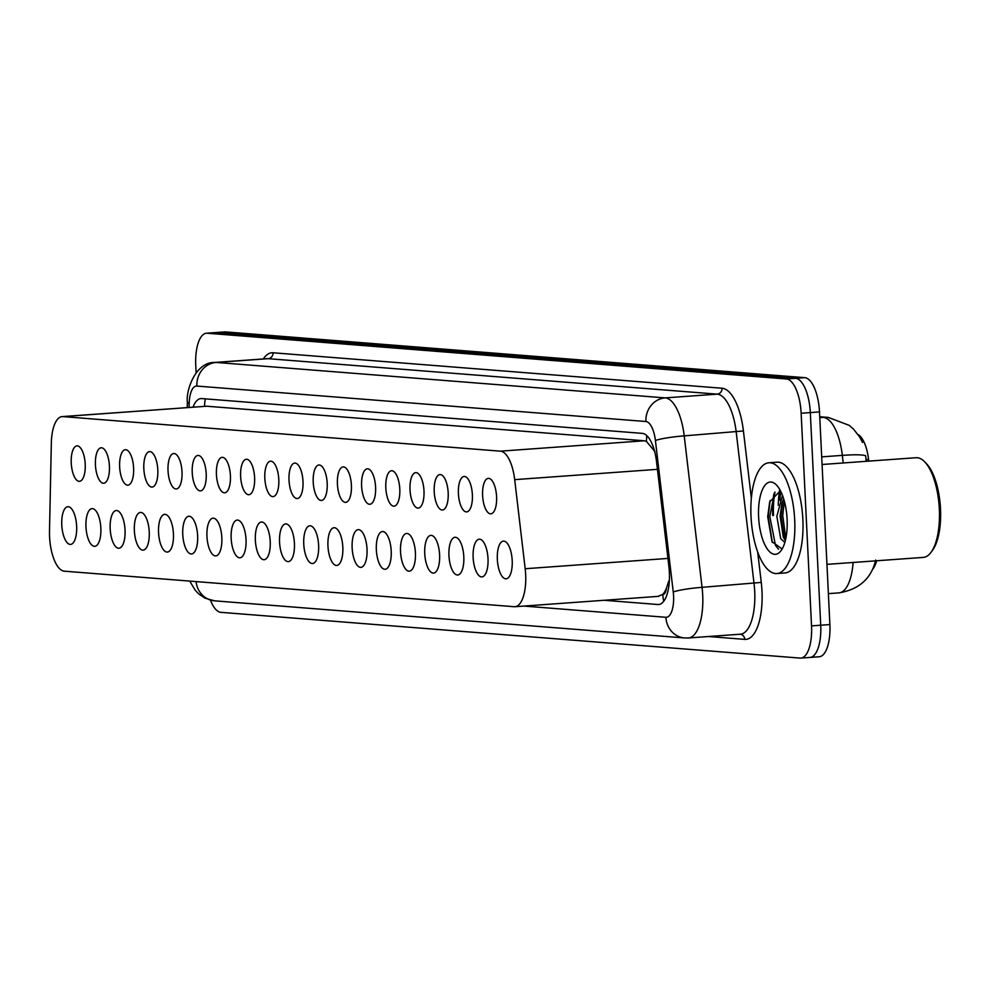 <?xml version="1.0" encoding="UTF-8"?>
<svg xmlns="http://www.w3.org/2000/svg" width="990" height="990" viewBox="0 0 990 990"><rect width="100%" height="100%" fill="white"/><g stroke="black" fill="none" stroke-linecap="round" stroke-linejoin="round"><path stroke-width="1.49" d="M482.6 495.545A17.77 6.942 85.9 0 1 488.318 478.368A17.77 6.942 85.9 0 1 496.584 496.646A17.77 6.942 85.9 0 1 490.867 513.822A17.77 6.942 85.9 0 1 482.6 495.545M458.407 493.639A17.77 6.942 85.9 0 1 464.112 476.462A17.77 6.942 85.9 0 1 472.379 494.74A17.77 6.942 85.9 0 1 466.674 511.904A17.77 6.942 85.9 0 1 458.407 493.639M434.214 491.721A17.77 6.942 85.9 0 1 439.919 474.557A17.77 6.942 85.9 0 1 448.185 492.822A17.77 6.942 85.9 0 1 442.481 509.999A17.77 6.942 85.9 0 1 434.214 491.721M410.009 489.815A17.77 6.942 85.9 0 1 415.726 472.638A17.77 6.942 85.9 0 1 423.992 490.916A17.77 6.942 85.9 0 1 418.275 508.08A17.77 6.942 85.9 0 1 410.009 489.815M385.815 487.897A17.77 6.942 85.9 0 1 391.52 470.733A17.77 6.942 85.9 0 1 399.787 488.998A17.77 6.942 85.9 0 1 394.082 506.175A17.77 6.942 85.9 0 1 385.815 487.897M361.61 485.991A17.77 6.942 85.9 0 1 367.327 468.815A17.77 6.942 85.9 0 1 375.594 487.092A17.77 6.942 85.9 0 1 369.889 504.269A17.77 6.942 85.9 0 1 361.61 485.991M337.417 484.073A17.77 6.942 85.9 0 1 343.122 466.909A17.77 6.942 85.9 0 1 351.4 485.187A17.77 6.942 85.9 0 1 345.683 502.351A17.77 6.942 85.9 0 1 337.417 484.073M313.224 482.167A17.77 6.942 85.9 0 1 318.929 464.991A17.77 6.942 85.9 0 1 327.195 483.269A17.77 6.942 85.9 0 1 321.49 500.445A17.77 6.942 85.9 0 1 313.224 482.167M289.018 480.249A17.77 6.942 85.9 0 1 294.735 463.085A17.77 6.942 85.9 0 1 303.002 481.363A17.77 6.942 85.9 0 1 297.285 498.527A17.77 6.942 85.9 0 1 289.018 480.249M264.825 478.343A17.77 6.942 85.9 0 1 270.53 461.179A17.77 6.942 85.9 0 1 278.796 479.445A17.77 6.942 85.9 0 1 273.091 496.621A17.77 6.942 85.9 0 1 264.825 478.343M240.632 476.438A17.77 6.942 85.9 0 1 246.337 459.261A17.77 6.942 85.9 0 1 254.603 477.539A17.77 6.942 85.9 0 1 248.898 494.703A17.77 6.942 85.9 0 1 240.632 476.438M216.426 474.519A17.77 6.942 85.9 0 1 222.144 457.355A17.77 6.942 85.9 0 1 230.41 475.621A17.77 6.942 85.9 0 1 224.693 492.797A17.77 6.942 85.9 0 1 216.426 474.519M192.233 472.614A17.77 6.942 85.9 0 1 197.938 455.437A17.77 6.942 85.9 0 1 206.205 473.715A17.77 6.942 85.9 0 1 200.5 490.879A17.77 6.942 85.9 0 1 192.233 472.614M168.028 470.696A17.77 6.942 85.9 0 1 173.745 453.531A17.77 6.942 85.9 0 1 182.012 471.809A17.77 6.942 85.9 0 1 176.307 488.973A17.77 6.942 85.9 0 1 168.028 470.696M143.835 468.79A17.77 6.942 85.9 0 1 149.54 451.613A17.77 6.942 85.9 0 1 157.818 469.891A17.77 6.942 85.9 0 1 152.101 487.068A17.77 6.942 85.9 0 1 143.835 468.79M119.642 466.872A17.77 6.942 85.9 0 1 125.346 449.707A17.77 6.942 85.9 0 1 133.613 467.985A17.77 6.942 85.9 0 1 127.908 485.15A17.77 6.942 85.9 0 1 119.642 466.872M95.436 464.966A17.77 6.942 85.9 0 1 101.153 447.789A17.77 6.942 85.9 0 1 109.42 466.067A17.77 6.942 85.9 0 1 103.703 483.244A17.77 6.942 85.9 0 1 95.436 464.966M71.243 463.06A17.77 6.942 85.9 0 1 76.948 445.884A17.77 6.942 85.9 0 1 85.214 464.161A17.77 6.942 85.9 0 1 79.509 481.326A17.77 6.942 85.9 0 1 71.243 463.06M497.339 559.375A18.897 7.388 85.9 0 1 503.403 541.109A18.897 7.388 85.9 0 1 512.201 560.55A18.897 7.388 85.9 0 1 506.125 578.816A18.897 7.388 85.9 0 1 497.339 559.375M473.133 557.469A18.897 7.388 85.9 0 1 479.21 539.204A18.897 7.388 85.9 0 1 488.008 558.632A18.897 7.388 85.9 0 1 481.932 576.91A18.897 7.388 85.9 0 1 473.133 557.469M448.94 555.551A18.897 7.388 85.9 0 1 455.016 537.285A18.897 7.388 85.9 0 1 463.803 556.726A18.897 7.388 85.9 0 1 457.739 574.992A18.897 7.388 85.9 0 1 448.94 555.551M424.747 553.645A18.897 7.388 85.9 0 1 430.811 535.38A18.897 7.388 85.9 0 1 439.61 554.821A18.897 7.388 85.9 0 1 433.533 573.086A18.897 7.388 85.9 0 1 424.747 553.645M400.542 551.727A18.897 7.388 85.9 0 1 406.618 533.462A18.897 7.388 85.9 0 1 415.416 552.903A18.897 7.388 85.9 0 1 409.34 571.168A18.897 7.388 85.9 0 1 400.542 551.727M376.349 549.821A18.897 7.388 85.9 0 1 382.425 531.556A18.897 7.388 85.9 0 1 391.211 550.997A18.897 7.388 85.9 0 1 385.147 569.262A18.897 7.388 85.9 0 1 376.349 549.821M352.143 547.903A18.897 7.388 85.9 0 1 358.219 529.638A18.897 7.388 85.9 0 1 367.018 549.079A18.897 7.388 85.9 0 1 360.942 567.344A18.897 7.388 85.9 0 1 352.143 547.903M327.95 545.997A18.897 7.388 85.9 0 1 334.026 527.732A18.897 7.388 85.9 0 1 342.825 547.173A18.897 7.388 85.9 0 1 336.749 565.439A18.897 7.388 85.9 0 1 327.95 545.997M303.757 544.092A18.897 7.388 85.9 0 1 309.821 525.814A18.897 7.388 85.9 0 1 318.619 545.255A18.897 7.388 85.9 0 1 312.543 563.52A18.897 7.388 85.9 0 1 303.757 544.092M279.551 542.173A18.897 7.388 85.9 0 1 285.627 523.908A18.897 7.388 85.9 0 1 294.426 543.349A18.897 7.388 85.9 0 1 288.35 561.615A18.897 7.388 85.9 0 1 279.551 542.173M255.358 540.268A18.897 7.388 85.9 0 1 261.434 522.002A18.897 7.388 85.9 0 1 270.221 541.443A18.897 7.388 85.9 0 1 264.157 559.709A18.897 7.388 85.9 0 1 255.358 540.268M231.165 538.35A18.897 7.388 85.9 0 1 237.229 520.084A18.897 7.388 85.9 0 1 246.027 539.525A18.897 7.388 85.9 0 1 239.951 557.791A18.897 7.388 85.9 0 1 231.165 538.35M206.96 536.444A18.897 7.388 85.9 0 1 213.036 518.178A18.897 7.388 85.9 0 1 221.834 537.62A18.897 7.388 85.9 0 1 215.758 555.885A18.897 7.388 85.9 0 1 206.96 536.444M182.766 534.526A18.897 7.388 85.9 0 1 188.843 516.26A18.897 7.388 85.9 0 1 197.629 535.701A18.897 7.388 85.9 0 1 191.565 553.967A18.897 7.388 85.9 0 1 182.766 534.526M158.561 532.62A18.897 7.388 85.9 0 1 164.637 514.355A18.897 7.388 85.9 0 1 173.436 533.796A18.897 7.388 85.9 0 1 167.36 552.061A18.897 7.388 85.9 0 1 158.561 532.62M134.368 530.702A18.897 7.388 85.9 0 1 140.444 512.436A18.897 7.388 85.9 0 1 149.243 531.878A18.897 7.388 85.9 0 1 143.166 550.143A18.897 7.388 85.9 0 1 134.368 530.702M110.175 528.796A18.897 7.388 85.9 0 1 116.238 510.531A18.897 7.388 85.9 0 1 125.037 529.972A18.897 7.388 85.9 0 1 118.961 548.237A18.897 7.388 85.9 0 1 110.175 528.796M85.969 526.89A18.897 7.388 85.9 0 1 92.045 508.625A18.897 7.388 85.9 0 1 100.844 528.054A18.897 7.388 85.9 0 1 94.768 546.332A18.897 7.388 85.9 0 1 85.969 526.89M61.776 524.972A18.897 7.388 85.9 0 1 67.852 506.707A18.897 7.388 85.9 0 1 76.638 526.148A18.897 7.388 85.9 0 1 70.575 544.413A18.897 7.388 85.9 0 1 61.776 524.972M49.5 531.16A33.314 13.018 -94.1 0 0 49.587 536.914A33.314 13.018 -94.1 0 0 64.313 571.181L514.181 606.709A33.314 13.018 -94.1 0 0 514.961 606.721A33.314 13.018 -94.1 0 0 525.183 568.73L514.689 479.643A33.314 13.018 -94.1 0 0 500.433 451.168L62.89 416.604A33.314 13.018 -94.1 0 0 62.11 416.604A33.314 13.018 -94.1 0 0 51.331 443.05L49.5 531.16M666.468 588.06A33.314 13.018 85.9 0 1 662.545 594.495L662.78 594.507A11.1 4.344 -94.1 0 0 666.468 588.06L668.757 581.093A33.314 3.527 173.3 0 1 669.351 580.92M868.774 461.13L868.577 459.422A29.985 11.719 -94.1 0 0 858.095 434.561M872.623 569.238A29.985 11.719 -94.1 0 0 876.596 560.773M654.885 451.527L646.433 441.404L644.267 440.785L206.724 406.222L62.11 416.604M658.016 596.327L662.545 594.495M773.512 515.431A44.983 17.572 85.9 0 1 774.997 492.104M196.119 372.76L195.76 365.434A33.314 13.018 85.9 0 1 206.465 333.234L215.647 332.566A33.314 13.018 85.9 0 1 216.414 332.578L795.589 378.316A33.314 13.018 85.9 0 1 810.315 412.582L820.722 625.235A33.314 13.018 85.9 0 1 810.018 657.434L819.188 656.766A33.314 13.018 85.9 0 0 829.892 624.566L819.497 411.914A33.314 13.018 85.9 0 0 804.771 377.66L225.596 331.91A33.314 13.018 85.9 0 0 224.817 331.91L215.647 332.566A33.314 13.018 85.9 0 1 216.414 332.578L795.589 378.316A33.314 13.018 85.9 0 1 810.315 412.582L820.722 625.235A33.314 13.018 85.9 0 1 810.018 657.434A33.314 13.018 85.9 0 1 809.238 657.422M866.275 461.303L865.668 455.796A38.87 4.109 173.3 0 0 842.329 455.375A44.426 17.362 -94.1 0 0 823.334 417.409L819.757 417.124M772.72 515.53A44.426 17.362 85.9 0 1 773.908 493.899A44.426 17.362 85.9 0 0 772.72 515.53M206.465 333.234A33.314 13.018 85.9 0 1 207.244 333.234L786.419 378.984A33.314 13.018 85.9 0 1 801.145 413.238L811.54 625.89A33.314 13.018 85.9 0 1 800.836 658.09A33.314 13.018 85.9 0 1 800.068 658.09L220.894 612.34A33.314 13.018 85.9 0 1 210.462 600.163M604.197 600.274L657.892 604.519A33.314 13.018 -94.1 0 0 658.672 604.519A33.314 13.018 -94.1 0 0 668.894 566.54L656.556 461.847A33.314 13.018 -94.1 0 0 642.312 433.373L201.675 398.574A33.314 13.018 -94.1 0 0 200.896 398.574A33.314 13.018 -94.1 0 0 193.038 407.15M794.698 519.886A55.527 21.693 85.9 0 1 776.853 573.544A55.527 21.693 85.9 0 1 751.014 516.433A55.527 21.693 85.9 0 1 768.859 462.775A55.527 21.693 85.9 0 1 794.698 519.886M768.859 462.775L777.014 462.182A55.527 21.693 85.9 0 1 802.853 519.292A55.527 21.693 85.9 0 1 785.008 572.95L776.853 573.544M822.071 464.496L916.084 457.714A49.97 19.528 85.9 0 1 924.685 461.823A49.97 19.528 85.9 0 1 939.337 509.108A49.97 19.528 85.9 0 1 931.206 552.086A49.97 19.528 85.9 0 1 923.274 557.407L826.947 564.362M924.685 461.823L926.504 463.716A47.755 18.662 85.9 0 1 940.5 508.897A47.755 18.662 85.9 0 1 932.729 549.97L931.206 552.086M783.635 498.787L781.964 503.328L780.083 516.136L783.313 537.149L785.355 540.515M782.484 495.433L776.853 516.372L780.689 538.61L784.835 542.446M780.38 490.681L769.688 501.942L767.708 516.792L772.027 541.765L781.778 548.732M758.612 517.028A36.209 14.145 85.9 0 1 776.482 485.026A36.209 14.145 85.9 0 1 787.1 519.28A36.209 14.145 85.9 0 1 781.209 550.428A36.209 14.145 85.9 0 1 758.612 517.028M779.848 500.296A49.97 19.528 85.9 0 1 780.85 491.597M778.264 505.296A53.312 20.827 85.9 0 1 779.526 490.52M784.303 501.089L782.744 515.493L785.825 538.449M774.539 492.525L769.799 516.433L775.467 545.366L778.598 549.252M782.744 500.94L781.122 515.617L784.439 539.241M770.109 500.581L768.178 516.545L772.349 542.446M868.577 459.422L866.077 459.608M205.376 398.871A33.314 30.616 94.5 0 0 204.559 406.321M646.878 435.724A33.314 30.616 94.5 0 0 646.433 441.404M662.78 594.507A33.314 30.616 94.5 0 0 663.758 601.252M206.724 406.222L62.89 416.604M644.267 440.785L500.433 451.168M657.447 469.334L514.689 479.643M667.941 558.422L525.183 568.73M875.68 560.055C871.41 578.482 859.159 589.434 838.926 592.886A44.426 17.362 -94.1 0 0 853.095 562.468M819.732 416.753L828.284 417.421A38.87 35.714 94.5 0 0 823.334 417.409L819.782 417.669M843.22 462.974L842.329 455.375L821.7 456.873M829.892 624.566L811.54 625.89M225.596 331.91L207.244 333.234M804.771 377.66L786.419 378.984M819.497 411.914L801.145 413.238M189.696 581.081L195.265 590.288L198.755 593.938L205.054 598.195L214.583 600.831A22.213 20.406 -85.5 0 1 196.057 581.588M523.92 606.066L665.923 617.29A22.213 8.675 -94.1 0 0 673.571 595.819A22.213 8.675 -94.1 0 0 673.25 591.971L655.405 440.513A22.213 8.675 -94.1 0 0 645.913 421.517L196.886 386.063A22.213 8.675 -94.1 0 0 189.177 403.685L189.09 407.435M196.886 386.063A22.213 20.406 -85.5 0 1 216.191 362.439L665.218 397.893A44.426 17.362 85.9 0 1 684.214 435.872L702.059 587.33A44.426 17.362 85.9 0 1 702.702 595.039A44.426 17.362 85.9 0 1 688.421 637.968L740.433 634.206A44.426 17.362 -94.1 0 0 754.702 591.29A44.426 17.362 -94.1 0 0 754.058 583.568L736.213 432.11A44.426 17.362 -94.1 0 0 717.218 394.144L268.191 358.677A44.426 17.362 -94.1 0 0 267.164 358.677L215.152 362.427A44.426 17.362 85.9 0 1 216.191 362.439L268.191 358.677A5.556 5.099 94.5 0 0 273.017 352.774L722.044 388.241A49.97 19.528 85.9 0 1 743.416 430.959L751.348 498.242M757.659 551.888L761.26 582.417L702.059 587.33A22.213 2.351 173.3 0 0 673.25 591.971M761.26 582.417A49.97 19.528 85.9 0 1 744.765 639.379L708.518 636.521M263.328 358.949A49.97 19.528 85.9 0 1 273.017 352.774M655.405 440.513A22.213 2.351 173.3 0 1 684.214 435.872L743.416 430.959M645.913 421.517A22.213 20.406 -85.5 0 1 665.218 397.893L717.218 394.144A5.556 5.099 94.5 0 0 722.044 388.241M744.765 639.379A5.556 5.099 94.5 0 0 740.248 634.219M189.177 403.685A22.213 4.74 -178.8 0 1 187.358 401.754L187.234 407.571M214.583 600.831L684.56 637.956A22.213 20.406 -85.5 0 1 665.923 617.29M659.439 604.407L657.892 604.519M658.783 596.327L514.961 606.721M862.525 442.481L859.753 437.097L853.38 428.979L849.185 425.354L828.284 417.421M838.926 592.886L828.383 593.641M800.836 658.09L810.018 657.434M215.152 362.427C195.166 361.684 185.873 391.124 187.358 401.754M684.56 637.956L688.421 637.968"/></g></svg>
